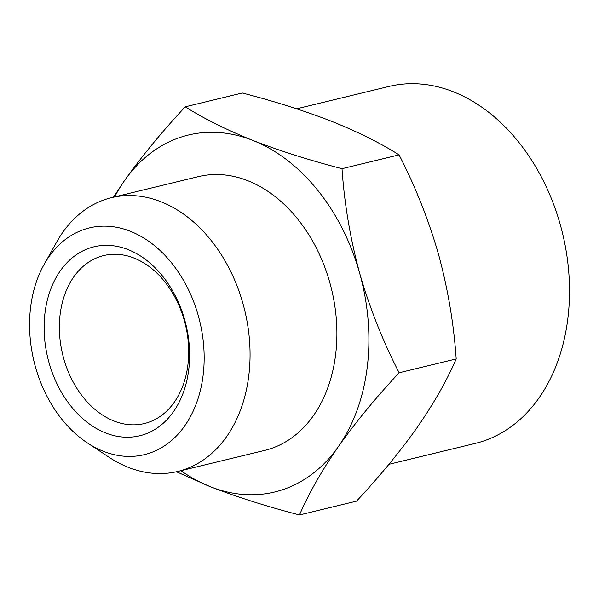 <?xml version="1.0" encoding="UTF-8"?>
<svg xmlns="http://www.w3.org/2000/svg" width="599" height="599" viewBox="0 0 599 599"><rect width="100%" height="100%" fill="white"/><g stroke="black" fill="none" stroke-linecap="round" stroke-linejoin="round"><path stroke-width="0.9" d="M105.611 432.95A97.21 71.056 76.4 0 1 44.992 312.925A97.21 71.056 76.4 0 1 128.119 249.626A97.21 71.056 76.4 0 1 188.737 369.65A97.21 71.056 76.4 0 1 105.611 432.95M134.034 258.079A86.413 63.157 -103.6 0 0 103.687 255.571A86.413 63.157 -103.6 0 0 59.578 334.227A86.413 63.157 -103.6 0 0 114.027 421.03A86.413 63.157 -103.6 0 0 144.374 423.538A86.413 63.157 -103.6 0 0 188.475 344.874A86.413 63.157 -103.6 0 0 134.034 258.079M388.908 464.322L475.329 443.387A183.623 134.213 -103.6 0 0 569.05 276.236A183.623 134.213 -103.6 0 0 453.361 91.789A183.623 134.213 -103.6 0 0 388.871 86.466L296.647 108.808M103.357 451.279A116.655 85.26 -103.6 0 0 203.113 375.326A116.655 85.26 -103.6 0 0 130.372 231.296A116.655 85.26 -103.6 0 0 44.041 264.593A116.655 85.26 -103.6 0 0 87.207 442.803A116.655 85.26 -103.6 0 0 103.357 451.279M44.041 264.593L56.733 241.959A140.847 102.946 76.4 0 1 111.504 197.663A140.847 102.946 76.4 0 1 160.966 201.751A140.847 102.946 76.4 0 1 249.708 343.227A140.847 102.946 76.4 0 1 177.821 471.443A140.847 102.946 76.4 0 1 128.358 467.362A140.847 102.946 76.4 0 1 108.853 457.127L87.207 442.803M177.821 471.443L264.653 450.411A140.847 102.946 -103.6 0 0 336.548 322.195A140.847 102.946 -103.6 0 0 247.799 180.711A140.847 102.946 -103.6 0 0 198.336 176.63L111.504 197.663M113.436 197.198L124.555 180.554C141.813 156.257 162.044 131.683 185.248 106.817L242.303 92.995C274.814 101.388 304.569 110.822 331.561 121.297C357.977 131.9 380.477 143.094 399.069 154.864L342.014 168.686C344.365 203.63 350.258 238.522 359.7 273.354A183.623 134.213 76.4 0 1 367.254 367.097A183.623 134.213 76.4 0 1 338.442 446.487C321.76 470.642 308.777 493.464 299.5 514.953C266.982 506.559 237.234 497.125 210.234 486.658L176.465 471.757M185.248 106.817C203.84 118.587 226.34 129.773 252.756 140.383A183.623 134.213 76.4 0 1 359.7 273.354C369.718 308.043 382.866 341.175 399.136 372.75C375.932 397.616 355.701 422.198 338.442 446.487A183.623 134.213 76.4 0 1 210.234 486.658A183.623 134.213 76.4 0 1 180.965 470.679M399.069 154.864C415.339 186.439 428.487 219.571 438.505 254.261C447.947 289.092 453.84 323.984 456.191 358.936C446.914 380.425 433.931 403.247 417.248 427.394C399.99 451.691 379.751 476.272 356.547 501.138L299.5 514.953M456.191 358.936L399.136 372.75M114.649 196.899A183.623 134.213 76.4 0 1 124.555 180.554A183.623 134.213 76.4 0 1 252.756 140.383C279.748 150.851 309.503 160.285 342.014 168.686"/></g></svg>
